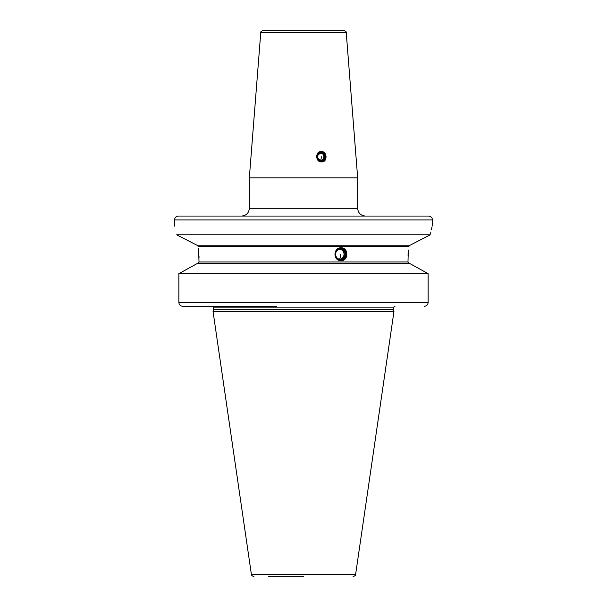 <?xml version="1.0" encoding="UTF-8"?>
<svg xmlns="http://www.w3.org/2000/svg" width="607" height="607" viewBox="0 0 607 607"><rect width="100%" height="100%" fill="white"/><g stroke="black" fill="none" stroke-linecap="round" stroke-linejoin="round"><path stroke-width="0.91" d="M320.822 152.896A3.854 3.627 -90 0 1 320.822 160.574M321.315 152.091A4.644 4.363 90 0 0 316.953 156.735A4.644 4.363 90 0 0 321.315 161.379A4.644 4.363 90 0 0 325.678 156.735A4.644 4.363 90 0 0 321.315 152.091M321.596 161.894C315.359 162.501 315.01 150.999 321.315 151.575C327.408 150.999 327.689 162.479 321.596 161.894M260.752 32.725L346.248 32.725C346.847 32.186 345.99 31.397 343.676 30.35L263.324 30.35C261.01 31.397 260.153 32.186 260.752 32.725L249.333 177.828L357.667 177.828L357.667 208.322C358.122 213.027 360.702 215.599 365.406 216.062M198.542 248.331L199.013 261.974L197.707 263.263L199.013 261.974L407.987 261.974L409.293 263.263L407.987 261.974L408.314 250.008M408.132 252.732L408.033 255.35M199.013 258.233L198.99 256.313M340.99 260.684C333.106 261.086 333.106 247.383 340.99 247.785C348.737 247.383 348.737 261.086 340.99 260.684M430.317 234.81C433.102 221.904 433.102 221.904 430.317 234.81L176.683 234.81L196.911 245.205L198.352 246.495L408.648 246.495L410.089 245.205L430.317 234.81L417.912 241.169M184.429 238.771L196.911 245.205L410.089 245.205L417.677 241.29M174.862 226.381L174.672 225.622M176.683 234.81C173.898 221.904 173.898 221.904 176.683 234.81M178.868 273.666L428.132 273.666L409.293 263.263L197.707 263.263L178.868 273.666L178.868 302.468C179.073 304.79 180.416 306.08 182.874 306.338L276.42 306.338M197.707 263.263L187.631 268.81M182.874 306.338L212.192 306.338M174.535 225.091L174.535 219.931L432.465 219.931L432.313 225.705M432.063 226.684L431.759 227.974M431.592 228.657L431.327 229.841M430.826 232.178L430.598 233.346M424.126 306.338C426.584 306.08 427.927 304.79 428.132 302.468L428.132 273.666L410.878 264.136M432.465 219.931C432.237 217.579 430.947 216.289 428.595 216.062L178.405 216.062C176.053 216.289 174.763 217.579 174.535 219.931M321.232 151.575A5.16 4.848 -90 0 1 321.369 161.887M213.505 309.767L213.042 311.497L393.958 311.497L393.495 309.767L213.505 309.767L213.558 307.886C214.005 307.643 213.489 307.127 212.01 306.338M303.5 576.65L268.681 576.65M340.686 247.793A6.449 6.062 -90 0 1 346.438 254.234A6.449 6.062 -90 0 1 340.686 260.676M340.55 260.168A5.933 5.577 90 0 0 346.127 254.234A5.933 5.577 90 0 0 340.55 248.301A5.933 5.577 90 0 0 334.981 254.234A5.933 5.577 90 0 0 340.55 260.168M340.55 248.832A5.402 5.076 90 0 0 335.474 254.234A5.402 5.076 90 0 0 340.55 259.637A5.402 5.076 -90 0 0 345.626 254.234A5.402 5.076 -90 0 0 340.55 248.832M340.466 249.09A5.144 4.833 90 0 0 335.625 254.234A5.144 4.833 90 0 0 340.466 259.379A5.144 4.833 -90 0 0 345.3 254.234A5.144 4.833 -90 0 0 340.466 249.09M339.958 249.12A5.144 4.833 -90 0 1 339.958 259.356M338.994 249.333A4.924 4.621 -90 0 1 343.395 256.715A4.924 4.621 -90 0 1 338.994 259.136M319.874 153.131A3.657 3.437 -90 0 1 323.706 157.835A3.657 3.437 -90 0 1 319.874 160.347M321.141 152.881A3.854 3.627 90 0 0 317.522 156.735A3.854 3.627 90 0 0 321.141 160.589C316.255 158.032 316.255 155.46 321.141 152.881A3.854 3.627 -90 0 1 324.768 156.735A3.854 3.627 -90 0 1 321.141 160.589M321.315 152.365A4.37 4.105 -90 0 1 325.428 156.735A4.37 4.105 -90 0 1 321.315 161.105A4.37 4.105 90 0 1 317.211 156.735A4.37 4.105 90 0 1 321.315 152.365M213.558 309.365L393.442 309.365L393.442 307.886L213.558 307.886M178.868 302.468L428.132 302.468M241.594 216.062C246.298 215.599 248.878 213.027 249.333 208.322L357.667 208.322M353.062 576.65C355.232 575.762 356.081 575.026 355.611 574.442L251.389 574.442L213.042 311.497M340.641 254.234A5.16 1.768 90 0 1 339.404 259.159M321.315 156.735A3.87 1.32 90 0 1 320.428 160.392M393.442 307.886C393.002 307.635 393.518 307.119 394.99 306.338M249.333 208.322L249.333 177.828M346.248 32.725L357.667 177.828M393.442 309.365L393.495 309.767M251.389 574.442C250.919 575.026 251.768 575.762 253.938 576.65M355.611 574.442L393.958 311.497M343.395 256.715A5.16 5.16 0 0 0 343.395 251.753M323.706 157.835A3.87 3.87 0 0 0 323.706 155.642"/></g></svg>
